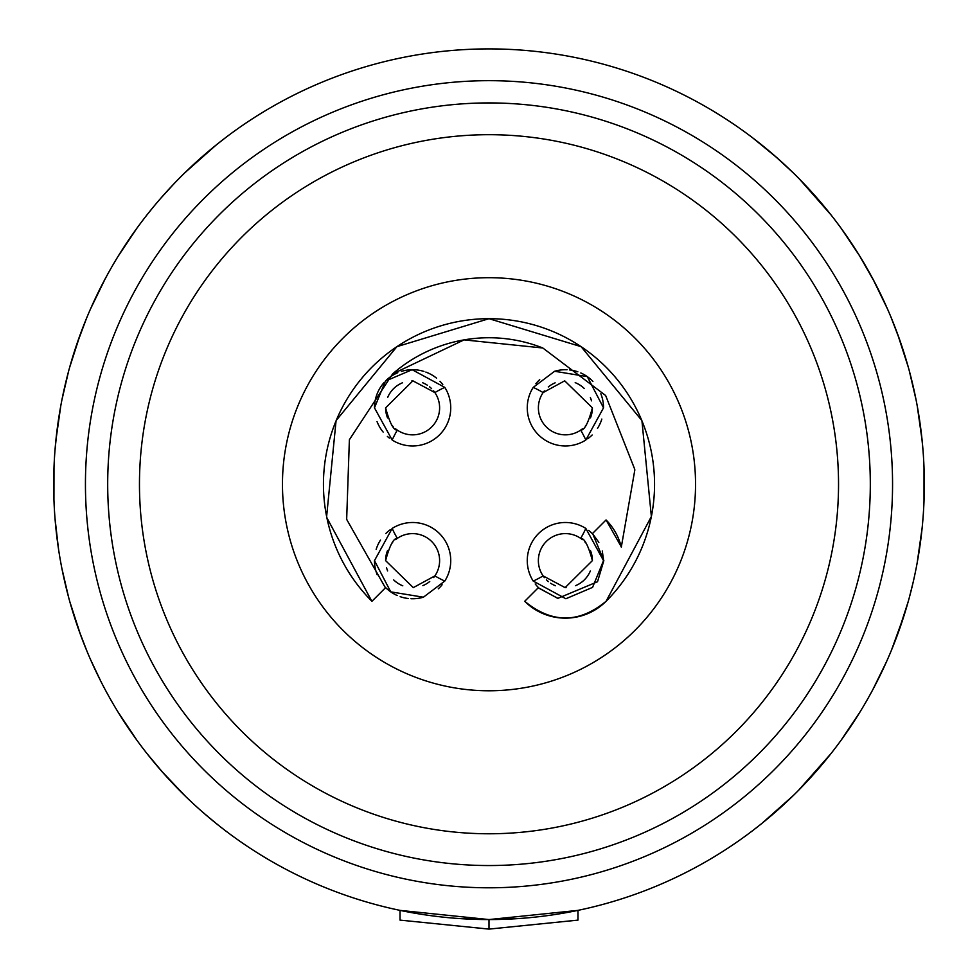 <?xml version="1.0" encoding="UTF-8"?>
<svg xmlns="http://www.w3.org/2000/svg" width="978" height="978" viewBox="0 0 978 978"><rect width="100%" height="100%" fill="white"/><g stroke="black" fill="none" stroke-linecap="round" stroke-linejoin="round"><path stroke-width="1.47" d="M442.777 384.513A38.13 38.13 0 0 0 440.002 381.31M436.53 378.144A38.13 38.13 0 0 0 425.833 372.08M423.963 371.432A38.13 38.13 0 0 0 412.141 369.708M410.454 369.77A38.13 38.13 0 0 0 401.31 371.42M397.826 372.691A38.13 38.13 0 0 0 385.638 380.87M377.031 421.579A38.13 38.13 0 0 0 383.156 432.068M387.349 436.408A38.13 38.13 0 0 0 389.403 438.095M384.073 382.545A38.13 38.13 0 0 0 374.476 407.838L385.418 381.102L412.141 369.708L444.794 387.398A106.455 106.455 0 0 0 434.88 392.569A27.005 27.005 0 0 0 433.584 390.833M433.645 577.57A27.005 27.005 0 0 0 434.88 575.895A106.455 106.455 0 0 0 444.794 581.066L423.401 597.203L390.748 591.861L374.476 560.626A38.13 38.13 0 0 0 377.166 574.709M385.087 587.032A38.13 38.13 0 0 0 397.19 595.504M390.344 529.673A38.13 38.13 0 0 0 385.833 533.487M380.491 540.076A38.13 38.13 0 0 0 376.163 549.404M400.161 596.666A38.13 38.13 0 0 0 408.352 598.524M410.956 598.719A38.13 38.13 0 0 0 423.401 597.203M438.291 588.817A38.13 38.13 0 0 0 442.117 584.783M592.912 381.432A38.13 38.13 0 0 0 580.81 372.96M577.839 371.799A38.13 38.13 0 0 0 569.648 369.941M567.044 369.745A38.13 38.13 0 0 0 554.599 371.273M539.709 379.647A38.13 38.13 0 0 0 535.883 383.694M544.355 390.894A27.005 27.005 0 0 0 543.12 392.569A106.455 106.455 0 0 0 533.206 387.398L554.599 371.273L587.252 376.603L603.524 407.838A38.13 38.13 0 0 0 600.834 393.755M587.656 438.792A38.13 38.13 0 0 0 592.167 434.99M597.509 428.388A38.13 38.13 0 0 0 601.837 419.061M621.336 547.044A146.492 146.492 0 0 1 621.299 547.118L621.189 546.653A57.519 57.519 0 0 1 621.299 547.118L634.808 470.1A146.492 146.492 0 0 0 634.722 469.232L605.712 395.699A146.492 146.492 0 0 0 605.48 395.393L542.827 347.997A146.492 146.492 0 0 0 392.63 373.902L349.488 439.55A146.492 146.492 0 0 0 349.378 439.929L346.677 518.915A146.492 146.492 0 0 0 346.884 519.77L385.418 587.815L371.933 601.299A165.551 165.551 0 0 1 371.811 601.177L371.933 601.299M651.372 516.531L641.947 420.882A165.551 165.551 0 0 1 651.372 516.531L606.067 601.299C578.952 623.536 551.836 623.536 524.721 601.299A57.519 57.519 0 0 0 606.067 601.299A165.551 165.551 0 0 0 651.128 517.729A165.551 165.551 0 0 0 651.14 517.668M641.751 420.393L581.103 346.664A165.551 165.551 0 0 1 641.751 420.393L641.947 420.882A165.551 165.551 0 0 0 641.91 420.784M336.249 420.393L396.897 346.664L489 318.681L581.103 346.664A165.551 165.551 0 0 0 336.249 420.393L336.053 420.882A165.551 165.551 0 0 0 326.628 516.531L326.872 517.729A165.551 165.551 0 0 0 371.811 601.177L326.872 517.729A165.551 165.551 0 0 1 326.86 517.668M336.09 420.784A165.551 165.551 0 0 0 336.053 420.882L326.628 516.531M535.223 583.952A38.13 38.13 0 0 0 538.438 587.595M592.362 533.67A38.13 38.13 0 0 0 588.597 530.369M606.067 519.954L621.189 546.653A57.519 57.519 0 0 0 606.409 520.308A57.519 57.519 0 0 0 606.067 519.954L592.582 533.438L603.842 560.626L597.521 581.751L603.683 561.042L602.289 550.969M374.476 560.626L392.166 528.438A106.455 106.455 0 0 0 397.337 538.352A27.005 27.005 0 0 0 395.613 539.624M392.679 542.387A27.005 27.005 0 0 0 391.64 543.597M387.52 550.614A27.005 27.005 0 0 0 385.601 560.626L413.291 587.631L434.88 575.895A27.005 27.005 0 0 0 397.337 538.352C393.633 537.973 389.721 545.394 385.601 560.626M386.518 567.607A27.005 27.005 0 0 0 387.618 570.895M393.694 579.905A27.005 27.005 0 0 0 402.802 585.798M422.863 585.614A27.005 27.005 0 0 0 429.733 581.507M582.375 539.624A27.005 27.005 0 0 0 580.663 538.352A106.455 106.455 0 0 0 585.834 528.438L603.524 560.626L592.582 587.375L565.859 598.756L533.206 581.066A106.455 106.455 0 0 0 543.12 575.895L565.125 587.631L592.399 560.626A27.005 27.005 0 0 0 590.455 550.565M586.335 543.56A27.005 27.005 0 0 0 584.844 541.885M592.399 560.626C588.255 545.345 584.343 537.924 580.663 538.352A27.005 27.005 0 0 0 544.416 577.643M546.396 579.82A27.005 27.005 0 0 0 548.401 581.617M550.602 583.23A27.005 27.005 0 0 0 555.443 585.736M565.125 587.631A27.005 27.005 0 0 0 566.103 587.631M575.467 585.688A27.005 27.005 0 0 0 590.321 571.018M591.482 400.858A27.005 27.005 0 0 0 590.382 397.569M584.306 388.559A27.005 27.005 0 0 0 575.198 382.667M555.137 382.85A27.005 27.005 0 0 0 548.267 386.958M533.206 387.398A38.13 38.13 0 0 0 585.834 440.027A106.455 106.455 0 0 0 580.663 430.112A27.005 27.005 0 0 0 582.387 428.841M585.321 426.078A27.005 27.005 0 0 0 586.36 424.868M590.48 417.851A27.005 27.005 0 0 0 592.399 407.838L564.709 380.833L543.12 392.569A27.005 27.005 0 0 0 580.663 430.112C584.367 430.491 588.279 423.071 592.399 407.838M431.604 388.645A27.005 27.005 0 0 0 429.599 386.848M427.398 385.234A27.005 27.005 0 0 0 422.557 382.728M412.875 380.833A27.005 27.005 0 0 0 411.897 380.833M402.533 382.777A27.005 27.005 0 0 0 387.679 397.447M395.625 428.841A27.005 27.005 0 0 0 434.88 392.569L412.875 380.833L385.601 407.838A27.005 27.005 0 0 0 387.545 417.899M391.665 424.904A27.005 27.005 0 0 0 393.156 426.591M489 690.774A206.541 206.541 0 0 0 695.541 484.232A206.541 206.541 0 0 0 489 277.691A206.541 206.541 0 0 0 282.459 484.232A206.541 206.541 0 0 0 489 690.774M489 833.769A349.537 349.537 0 0 1 139.463 484.232A349.537 349.537 0 0 1 489 134.695A349.537 349.537 0 0 1 838.537 484.232A349.537 349.537 0 0 1 489 833.769M489 865.542A381.31 381.31 0 0 1 107.69 484.232A381.31 381.31 0 0 1 489 102.922A381.31 381.31 0 0 1 870.31 484.232A381.31 381.31 0 0 1 489 865.542M489 929.1L400.026 920.115L400.026 910.384L489 919.564A435.332 435.332 0 0 1 53.668 484.232A435.332 435.332 0 0 1 489 48.9A435.332 435.332 0 0 1 924.332 484.232A435.332 435.332 0 0 1 489 919.564L577.974 910.384L577.974 920.115L489 929.1L489 919.564L517.594 918.635M924.014 467.423L924.002 501.237L924.332 482.313M923.012 450.332L921.631 435.76M916.129 400.124L909.198 370.442M798.464 790.407L830.982 753.61M846.19 733.109L858.012 715.199M891.374 650.382L904.418 614.416M909.442 597.118L913.171 582.167M886.594 661.531L872.804 689.686M859.955 712.07L841.117 740.224M817.339 770.089L806.789 781.764M793.256 795.591L761.776 823.513M772.975 814.197L760.371 824.637M758.867 825.823L752.253 830.958L758.867 825.823M751.715 831.361L760.762 824.332M922.12 528.096L917.144 563.01L920.225 543.939M908.317 601.238L897.486 634.734M872.804 278.779L887.388 308.742M897.449 333.62L908.317 367.239M917.254 406.078L922.181 440.931M799.491 179.096L831.141 215.062M774.808 155.857L793.256 172.874L777.363 158.106L752.571 137.751L777.363 158.106L761.789 144.964M760.701 144.096L752.106 137.397M752.241 137.507L758.867 142.641M759.882 143.436L772.962 154.267M804.026 183.778L817.327 198.363M841.092 228.204L859.943 256.37M835.542 220.747L841.153 228.302M859.087 255.001L874.564 282.104M890.811 316.725L900.029 340.796M756.336 827.816L752.559 830.713M777.363 158.106L793.256 172.874M90.563 308.828L105.196 278.791M118.045 256.395L136.883 228.241L120.294 252.776M160.661 198.375L174.561 183.155M184.744 172.874L216.224 144.952L184.744 172.874L203.241 155.82M205.025 154.267L218.082 143.473M219.133 142.641L225.747 137.507M225.906 137.397L217.238 144.145M53.937 499.636L53.998 467.252M55.88 440.43L60.832 405.564M69.658 367.337L80.489 333.779M99.939 679.551L90.648 659.808L100.917 681.483M80.673 635.187L69.817 601.714L79.01 630.59L87.042 651.385M58.692 550.259L55.868 527.937M163.363 773.158L185.551 796.373L163.363 773.158L146.81 753.353M212.752 820.689L201.823 811.41M217.385 824.442L221.835 827.95L217.385 824.442M223.571 829.283L225.955 831.104M225.857 831.043L219.573 826.178M219.255 825.933L205.735 814.808M185.539 796.373L161.284 770.798M136.957 740.322L117.996 711.984L128.741 728.634M68.692 597.644L61.858 568.304M68.582 371.273L61.871 400.112M56.932 431.041L54.988 450.393M53.668 482.435L53.704 490.112M55.025 518.523L58.448 548.621M153.607 206.688L147.006 214.867M108.644 272.471L103.436 282.092M86.529 318.315L76.247 345.857M214.133 146.639L217.642 143.827L214.133 146.639M221.664 140.649L225.441 137.751L221.664 140.649M212.739 820.689L206.395 815.371M128.497 240.185L136.883 228.241M216.224 144.952L200.661 158.081M218.241 825.114L221.835 827.95M225.405 830.689L224.598 830.077M460.406 918.623L489 919.564A435.332 435.332 0 0 1 53.668 484.232A435.332 435.332 0 0 1 489 48.9M603.524 407.838L585.834 440.027M385.601 407.838C389.745 423.119 393.657 430.54 397.337 430.112A106.455 106.455 0 0 0 392.166 440.027L374.476 407.838M444.794 581.066A38.13 38.13 0 0 0 392.166 528.438M585.834 528.438A38.13 38.13 0 0 0 533.206 581.066M392.166 440.027A38.13 38.13 0 0 0 444.794 387.398M598.866 542.387L592.472 533.548M634.808 470.1L634.722 469.232M542.827 347.997L464.098 339.879L392.63 373.902M346.677 518.915L346.884 519.77M524.721 601.299L538.206 587.815L557.9 598.34L597.521 581.751M538.316 587.705L557.607 598.279M489 80.673A403.559 403.559 0 0 1 892.559 484.232A403.559 403.559 0 0 1 489 887.792A403.559 403.559 0 0 1 85.441 484.232A403.559 403.559 0 0 1 489 80.673"/></g></svg>
